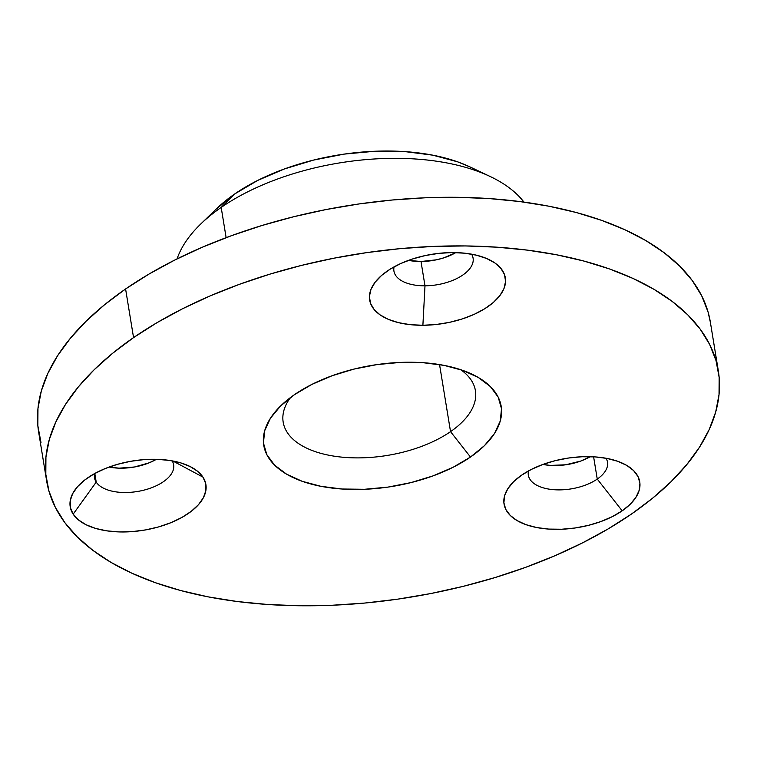 <?xml version="1.0" encoding="UTF-8"?>
<svg xmlns="http://www.w3.org/2000/svg" width="757" height="757" viewBox="0 0 757 757"><rect width="100%" height="100%" fill="white"/><g stroke="black" fill="none" stroke-linecap="round" stroke-linejoin="round"><path stroke-width="1.14" d="M290.451 397.557A97.398 49.688 170.7 0 0 327.261 454.9A97.398 49.688 170.7 0 0 450.538 431.651L470.485 457.039A120.316 61.383 -9.3 0 1 310.786 483.978A120.316 61.383 -9.3 0 1 281.008 405.572A120.316 61.383 -9.3 0 1 294.473 394.652L280.497 406.064L270.438 418.243L264.685 430.714L263.455 442.996L266.805 454.616L274.602 465.129L286.534 474.137L302.157 481.291L320.873 486.306L341.956 489.013L364.59 489.277L387.915 487.111L411.032 482.588L433.051 475.888L453.131 467.258L470.485 457.039L484.461 445.627L494.529 433.449L500.282 420.987L501.503 408.704L498.163 397.075L490.366 386.562L478.424 377.554L462.801 370.4L444.094 365.385L423.012 362.688L400.377 362.414L377.052 364.581L353.935 369.104L331.916 375.813L311.837 384.433L294.473 394.652A120.316 61.383 -9.3 0 1 472.188 374.261A120.316 61.383 -9.3 0 1 470.485 457.039L450.538 431.651A97.398 49.688 -9.3 0 1 348.201 457.635A97.398 49.688 -9.3 0 1 283.175 422.132A97.398 49.688 -9.3 0 1 290.451 397.548M439.552 364.571L450.538 431.651L439.552 364.571M455.837 252.611L443.999 257.796L436.505 259.802L421.006 261.506L424.989 285.815L422.889 325.273A68.755 35.077 -9.3 0 1 379.503 277.346A68.755 35.077 -9.3 0 1 452.09 252.573L438.842 253.358L425.538 255.497L412.688 258.922L400.794 263.512L390.309 269.066L381.642 275.387L375.112 282.229L370.987 289.335L369.416 296.413L370.466 303.207L374.081 309.462L380.137 314.912L388.398 319.378L398.551 322.662L410.19 324.658L422.889 325.273L436.136 324.498L449.45 322.359L462.29 318.924L474.185 314.344L484.669 308.79L493.337 302.469L499.866 295.627L503.992 288.521L505.562 281.443L504.512 274.649L500.897 268.394L494.841 262.934L486.581 258.478L476.427 255.194L464.789 253.198L452.09 252.573A68.755 35.077 -9.3 0 1 488.757 259.452A68.755 35.077 -9.3 0 1 496.081 299.914A68.755 35.077 -9.3 0 1 422.889 325.273L424.989 285.815A40.102 20.458 170.7 0 0 471.592 254.172A40.102 20.458 -9.3 0 1 473.087 258.128A40.102 20.458 -9.3 0 1 424.989 285.815L421.006 261.506A40.102 20.458 170.7 0 0 455.828 252.611M94.644 473.56A40.102 20.458 170.7 0 0 96.215 482.114L73.164 514.145A68.755 35.077 -9.3 0 1 80.062 484.035A68.755 35.077 -9.3 0 1 189.316 466.142A68.755 35.077 -9.3 0 1 202.942 477.099L172.842 460.994L202.942 477.099L197.681 471.346L190.121 466.539L180.563 462.839L169.369 460.407L156.973 459.319L143.849 459.631L130.507 461.325L117.449 464.344L105.185 468.555L94.19 473.816L84.869 479.9L77.602 486.6L72.653 493.649L70.212 500.765L70.392 507.682L73.164 514.145L78.425 519.889L85.986 524.705L95.543 528.405L106.737 530.837L119.133 531.916L132.257 531.603L145.599 529.909L158.658 526.9L170.921 522.68L181.917 517.428L191.237 511.335L198.504 504.635L203.453 497.595L205.895 490.479L205.715 483.553L202.942 477.099A68.755 35.077 -9.3 0 1 158.658 526.9A68.755 35.077 -9.3 0 1 73.164 514.145L96.215 482.114A40.102 20.458 -9.3 0 1 94.493 477.79A40.102 20.458 -9.3 0 1 94.644 473.56M94.805 473.466L96.215 482.114L94.805 473.466M528.49 470.93A40.102 20.458 170.7 0 0 551.351 489.448A40.102 20.458 170.7 0 0 597.254 479.077L622.188 510.824A68.755 35.077 -9.3 0 1 530.931 526.21A68.755 35.077 -9.3 0 1 513.918 481.405A68.755 35.077 -9.3 0 1 521.611 475.169L513.625 481.689L507.881 488.644L504.588 495.769L503.888 502.79L505.799 509.433L510.256 515.441L517.078 520.589L526.001 524.677L536.694 527.544L548.74 529.086L561.675 529.238L575.008 527.998L588.217 525.415L600.803 521.582L612.271 516.662L622.188 510.824L630.174 504.294L635.927 497.34L639.211 490.214L639.92 483.193L638 476.55L633.552 470.542L626.73 465.394L617.797 461.316L607.105 458.439L595.059 456.897L582.124 456.745L568.8 457.985L555.591 460.568L543.006 464.401L531.537 469.331L521.611 475.169A68.755 35.077 -9.3 0 1 623.162 463.521A68.755 35.077 -9.3 0 1 622.188 510.824L597.254 479.077A40.102 20.458 -9.3 0 1 555.118 489.779A40.102 20.458 -9.3 0 1 528.339 475.159A40.102 20.458 -9.3 0 1 528.49 470.93M593.611 456.812L597.254 479.077L593.611 456.812M542.939 464.429A40.102 20.458 170.7 0 0 590.242 456.679L580.799 461.041L565.753 464.789L550.434 465.413L542.939 464.429M523.939 202.1A182.191 92.95 170.7 0 0 221.186 207.427A182.191 92.95 -9.3 0 1 490.299 176.561L470.021 166.937A159.273 81.254 170.7 0 0 234.765 193.924L221.186 207.427L226.135 237.66L221.186 207.427A182.191 92.95 170.7 0 0 177.053 258.903M718.327 370.854L710.369 322.217A340.319 173.618 170.7 0 0 483.155 198.192A340.319 173.618 170.7 0 0 125.586 288.975L133.554 337.603A340.319 173.618 -9.3 0 1 491.123 246.82A340.319 173.618 -9.3 0 1 718.327 370.854A340.319 173.618 -9.3 0 1 631.414 514.088L607.947 529.029L582.303 542.987L554.739 555.808L525.519 567.381L494.917 577.591L463.237 586.344L430.78 593.545L397.851 599.137L364.779 603.055L331.878 605.269L299.46 605.751L267.846 604.502L237.329 601.531L208.222 596.876L180.781 590.564L155.289 582.672L131.983 573.267L111.09 562.442L92.808 550.301L77.318 536.968L64.771 522.557L55.28 507.218L48.94 491.094L45.817 474.346L45.931 457.124L49.281 439.609L55.848 421.952L65.556 404.342L78.321 386.931L94.01 369.899L112.481 353.405L133.554 337.603L157.021 322.662L182.655 308.705L210.219 295.883L239.449 284.31L270.041 274.1L301.731 265.347L334.187 258.146L367.107 252.564L400.188 248.637L433.089 246.432L465.498 245.94L497.122 247.189L527.629 250.16L556.745 254.825L584.177 261.127L609.678 269.019L632.975 278.425L653.868 289.25L672.15 301.39L687.64 314.732L700.187 329.134L709.678 344.473L716.018 360.597L719.15 377.355L719.036 394.567L715.677 412.092L709.11 429.739L699.402 447.359L686.646 464.76L670.948 481.793L652.477 498.295L631.414 514.088A340.319 173.618 -9.3 0 1 273.845 604.871A340.319 173.618 -9.3 0 1 46.631 480.846A340.319 173.618 -9.3 0 1 133.554 337.603L125.586 288.975A340.319 173.618 170.7 0 0 38.673 432.219L46.631 480.846M710.397 322.416L708.06 311.969L701.72 295.845L692.229 280.506L679.682 266.095L664.192 252.762L645.91 240.622L625.017 229.797L601.711 220.391L576.219 212.499L548.778 206.188L519.671 201.532L489.154 198.561L457.54 197.312L425.122 197.795L392.221 200.009L359.149 203.926L326.22 209.519L293.763 216.72L262.083 225.472L231.481 235.682L202.261 247.255L174.697 260.077L149.053 274.034L125.586 288.975L104.523 304.778L86.052 321.271L70.354 338.303L57.598 355.705L47.89 373.324L41.323 390.972L37.964 408.496L37.85 425.718L40.982 442.467M421.006 261.506L408.525 260.361A40.102 20.458 170.7 0 0 421.006 261.506M156.396 459.31L149.261 462.782L134.491 466.993L119.048 468.167L109.084 467.05A40.102 20.458 170.7 0 0 156.396 459.31M470.504 167.165L457.597 161.828L432.824 155.176L404.919 151.608L374.952 151.249L344.075 154.116L313.474 160.106L284.32 168.981L257.749 180.393L234.765 193.924L216.256 209.036M200.785 223.968A182.191 92.95 -9.3 0 1 221.186 207.427L234.765 193.924A159.273 81.254 170.7 0 0 216.928 208.383L200.785 223.968M606.007 458.24A40.102 20.458 -9.3 0 1 607.502 462.196A40.102 20.458 -9.3 0 1 597.254 479.077A40.102 20.458 170.7 0 0 606.007 458.24M172.151 460.862A40.102 20.458 -9.3 0 1 173.646 464.826A40.102 20.458 -9.3 0 1 141.786 490.65A40.102 20.458 -9.3 0 1 96.215 482.114A40.102 20.458 170.7 0 0 145.713 489.656A40.102 20.458 170.7 0 0 172.151 460.862M424.989 285.815A40.102 20.458 -9.3 0 1 393.933 271.091A40.102 20.458 -9.3 0 1 394.085 266.861A40.102 20.458 170.7 0 0 424.989 285.815M460.682 369.671A97.398 49.688 -9.3 0 1 475.415 390.659A97.398 49.688 -9.3 0 1 450.538 431.651A97.398 49.688 170.7 0 0 460.682 369.681"/></g></svg>
